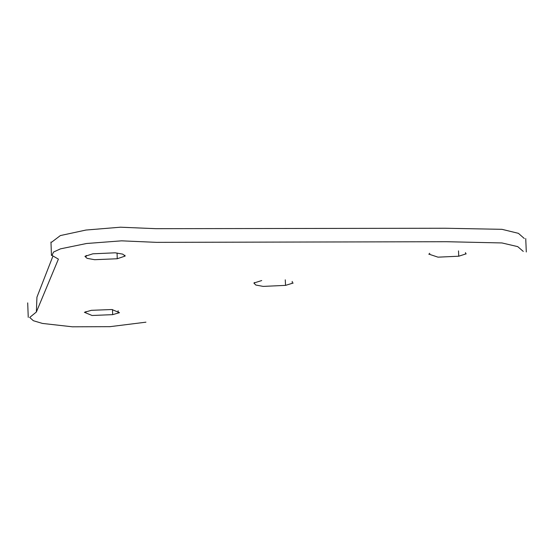 <?xml version="1.0" encoding="UTF-8"?>
<svg xmlns="http://www.w3.org/2000/svg" width="554" height="554" viewBox="0 0 554 554"><rect width="100%" height="100%" fill="white"/><g stroke="black" fill="none" stroke-linecap="round" stroke-linejoin="round"><path stroke-width="0.83" d="M145.937 322.179L109.941 326.673L72.318 326.798L42.443 323.432L33.344 320.711L29.694 317.449L36.363 312.02L36.938 297.173L52.817 256.412M523.281 251.419L517.727 246.627L501.959 242.95L446.552 241.717L156.547 242.354L121.527 240.838L86.562 243.497L60.462 248.857L53.489 252.084L52.034 255.429L58.399 259.12L36.363 312.02M261.723 280.553L253.877 283.032L255.796 285.026L263.192 286.404L285.552 285.372L293.191 283.018M112.67 314.644L119.498 312.671L111.915 309.527L91.382 310.316L84.402 312.311L92.068 315.489L112.67 314.644L112.504 309.589M117.226 258.753L125.156 256.073L122.732 254.134L115.156 252.811L92.857 253.808L84.928 256.35L87.054 258.33L94.609 259.701L117.226 258.753L117.088 253.019M428.727 254.078L438.006 257.16L458.74 256.218L466.233 253.808M458.74 256.218L458.511 250.9M524.292 238.497L518.419 233.338L501.986 229.328L445.201 228.248L155.909 228.677L120.495 227.202L85.974 230.042L60.365 235.568L51.667 242.16M285.268 279.825L285.552 285.372M429.71 254.037L429.662 253.261M27.7 302.886L28.247 317.366M85.912 312.283L85.863 311.563M86.216 255.436L86.265 256.336M254.494 282.505L254.521 283.052M292.221 281.404L292.256 282.956M50.968 242.036L51.46 255.484M124.913 255.228L124.92 255.9M465.533 253.58L465.512 252.596M118.161 312.601L118.113 310.732M526.3 251.98L525.732 238.594"/></g></svg>
